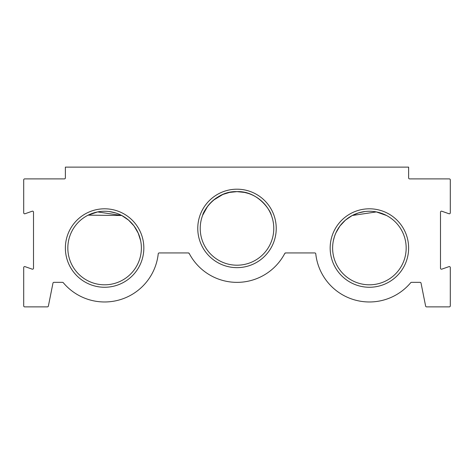 <?xml version="1.0" encoding="UTF-8"?>
<svg xmlns="http://www.w3.org/2000/svg" width="474" height="474" viewBox="0 0 474 474"><rect width="100%" height="100%" fill="white"/><g stroke="black" fill="none" stroke-linecap="round" stroke-linejoin="round"><path stroke-width="0.71" d="M285.638 252.938L284.773 253.46A0.984 0.984 0 0 1 285.638 252.938L314.789 252.938A0.984 0.984 0 0 1 315.767 253.809A53.935 53.935 0 0 0 410.727 282.688A0.984 0.984 0 0 1 411.473 282.338L420.077 282.338A0.984 0.984 0 0 1 421.036 283.126L425.622 306.086A0.984 0.984 0 0 0 426.588 306.874L449.316 306.874A0.984 0.984 0 0 0 450.3 305.896L450.3 267.555A0.984 0.984 0 0 0 448.996 266.631L441.798 269.149A0.984 0.984 0 0 1 440.494 268.225L440.494 212.151A0.984 0.984 0 0 1 441.798 211.22L448.996 213.744A0.984 0.984 0 0 0 450.3 212.814L450.3 179.877A0.984 0.984 0 0 0 449.316 178.894L409.601 178.894A0.984 0.984 0 0 1 408.624 177.916L408.624 167.126L65.376 167.126L65.376 177.916A0.984 0.984 0 0 1 64.399 178.894L24.684 178.894A0.984 0.984 0 0 0 23.7 179.877L23.7 212.814A0.984 0.984 0 0 0 25.004 213.744L32.202 211.22A0.984 0.984 0 0 1 33.506 212.151L33.506 268.225A0.984 0.984 0 0 1 32.202 269.149L25.004 266.631A0.984 0.984 0 0 0 23.7 267.555L23.7 305.896A0.984 0.984 0 0 0 24.684 306.874L47.412 306.874A0.984 0.984 0 0 0 48.378 306.086L52.964 283.126A0.984 0.984 0 0 1 53.923 282.338L62.527 282.338A0.984 0.984 0 0 1 63.273 282.688A53.935 53.935 0 0 0 158.233 253.809A0.984 0.984 0 0 1 159.211 252.938L188.362 252.938L189.227 253.46A53.935 53.935 0 0 0 284.773 253.46M282.717 257.038L282.356 257.607M335.853 232.947L339.923 226.033L345.422 220.143L339.917 226.039L335.853 232.947L339.923 226.033L345.404 220.155L339.917 226.039L335.853 232.947L339.923 226.033L345.404 220.155L339.917 226.039L335.853 232.947L339.923 226.033L345.404 220.155L339.917 226.039L335.853 232.947L339.923 226.033L345.404 220.155L339.917 226.039L335.853 232.947L339.923 226.033L345.404 220.155M352.188 215.528L345.439 220.126L352.194 215.528M121.735 215.486L118.66 214.047L121.735 215.486M115.419 212.879L109.032 211.523L115.419 212.879M97.632 211.925L93.354 213.022L97.632 211.925M87.619 215.415L90.119 214.23L87.447 215.504L88.123 215.155L121.771 215.504L88.123 215.155L87.447 215.504L90.084 214.248M237 191.644L229.535 192.408L237 191.644C215.883 190.72 203.21 211.12 202.676 215.214C203.305 210.954 215.907 190.761 237 191.644C258.075 190.708 270.802 211.12 271.324 215.214C270.713 210.948 258.034 190.744 237 191.644L244.442 192.403M229.215 192.48L225.665 193.433L229.215 192.48M213.395 200.218L222.78 194.506L213.43 200.188M207.636 206.279L205.372 209.65L207.665 206.237L205.372 209.65L207.665 206.237L205.372 209.65L207.636 206.279L202.676 215.214M203.293 213.715L202.682 215.196M222.976 194.423L229.677 192.379M90.113 214.23L87.447 215.504L88.123 215.155L121.771 215.504L88.123 215.155L90.119 214.23L87.88 215.285M333.358 240.679L334.543 236.277L333.358 240.679C335.817 229.546 342.11 221.157 352.229 215.504L358.534 212.897L355.34 214.047M88.123 215.155L97.638 211.925L121.771 215.504C131.891 221.151 138.177 229.54 140.642 240.679L138.153 232.965L140.642 240.679M207.665 206.237L205.372 209.65M205.337 209.709L203.429 213.407M345.422 220.143L339.911 226.051M408.624 248.032A39.229 39.229 0 0 1 369.394 287.262A39.229 39.229 0 0 1 330.165 248.032A39.229 39.229 0 0 1 369.394 208.803A39.229 39.229 0 0 1 408.624 248.032M332.618 248.032A36.776 36.776 0 0 0 369.394 284.809A36.776 36.776 0 0 0 406.171 248.032A36.776 36.776 0 0 0 369.394 211.256A36.776 36.776 0 0 0 332.618 248.032M276.229 228.421A39.229 39.229 0 0 1 237 267.644A39.229 39.229 0 0 1 197.771 228.421A39.229 39.229 0 0 1 237 189.191A39.229 39.229 0 0 1 276.229 228.421M200.224 228.421A36.776 36.776 0 0 0 237 265.197A36.776 36.776 0 0 0 273.776 228.421A36.776 36.776 0 0 0 237 191.644A36.776 36.776 0 0 0 200.224 228.421M143.835 248.032A39.229 39.229 0 0 1 104.606 287.262A39.229 39.229 0 0 1 65.376 248.032A39.229 39.229 0 0 1 104.606 208.803A39.229 39.229 0 0 1 143.835 248.032M67.829 248.032A36.776 36.776 0 0 0 104.606 284.809A36.776 36.776 0 0 0 141.382 248.032A36.776 36.776 0 0 0 104.606 211.256A36.776 36.776 0 0 0 67.829 248.032M189.227 253.46C192.302 258.828 192.302 258.828 189.227 253.46A0.984 0.984 0 0 0 188.362 252.938L189.227 253.46M190.145 255.136L190.815 256.28M190.933 256.47L191.431 257.275M121.812 215.528L128.561 220.132M128.596 220.155L134.083 226.039L138.147 232.947L134.077 226.033L128.596 220.155L134.083 226.039L138.147 232.947L134.077 226.033L128.596 220.155L134.083 226.039L138.147 232.947L134.077 226.033L128.596 220.155L134.083 226.039L138.147 232.947L134.077 226.033L128.596 220.155L134.083 226.039L138.147 232.947L134.077 226.033L128.596 220.155L134.083 226.039L138.147 232.947M138.337 233.374L134.059 226.015M244.548 192.426L248.346 193.439M270.713 213.727L271.318 215.19M265.718 205.449L261.891 201.349L266.305 206.202M271.122 214.704L270.571 213.401M358.581 212.879L364.968 211.523M376.356 211.925L380.658 213.027M382.429 213.644L383.91 214.242M352.229 215.504L376.35 211.919L386.553 215.504"/></g></svg>
